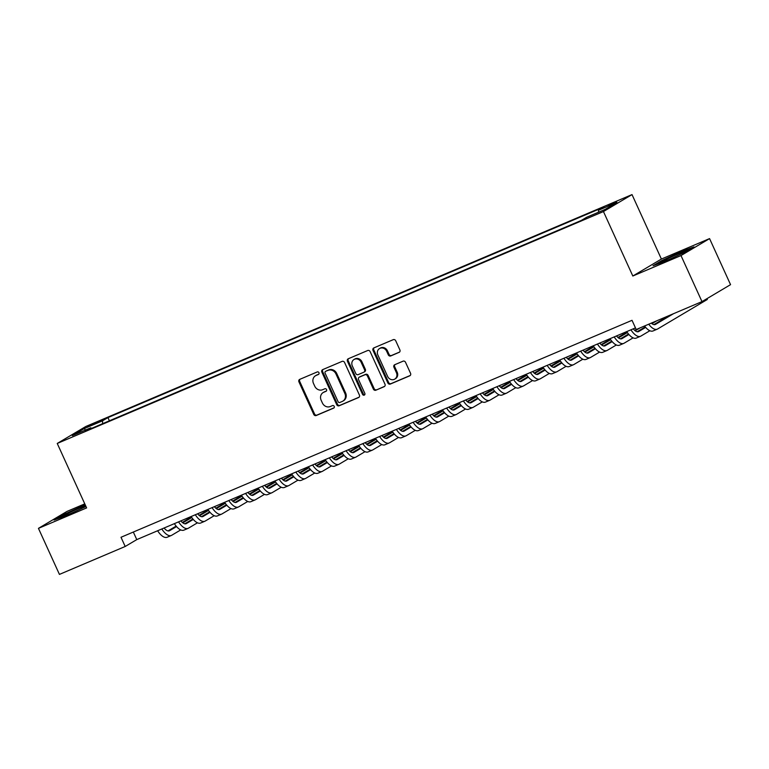 <?xml version="1.0" encoding="UTF-8"?>
<svg xmlns="http://www.w3.org/2000/svg" width="769" height="769" viewBox="0 0 769 769"><rect width="100%" height="100%" fill="white"/><g stroke="black" fill="none" stroke-linecap="round" stroke-linejoin="round"><path stroke-width="1.15" d="M318.962 372.715A1.394 1.25 -120.7 0 0 317.232 371.946L299.756 379.357A1.99 1.788 -120.7 0 0 298.939 381.866L313.762 414.404A1.99 1.788 -120.7 0 0 316.232 415.52L333.708 408.099A1.394 1.25 -120.7 0 0 332.554 405.571L330.295 406.522A6.363 5.71 -120.7 0 1 322.394 402.975L321.154 400.264A6.363 5.71 -120.7 0 1 323.172 392.555A6.363 5.71 -120.7 0 1 323.787 392.248L326.046 391.286A1.394 1.25 -120.7 0 0 324.893 388.758L322.634 389.71A6.363 5.71 -120.7 0 1 314.732 386.163L313.492 383.452A6.363 5.71 -120.7 0 1 315.511 375.743A6.363 5.71 -120.7 0 1 316.126 375.435L318.385 374.474A1.394 1.25 -120.7 0 0 318.962 372.715M616.69 201.43L608.317 205.592L616.69 201.43M399.063 352.413A1.99 1.788 -120.7 0 0 399.88 349.905L395.718 340.773A1.99 1.788 -120.7 0 0 393.247 339.667L373.849 347.905A1.99 1.788 -120.7 0 0 373.023 350.414L387.855 382.952A1.99 1.788 -120.7 0 0 390.325 384.058L409.733 375.82A1.99 1.788 -120.7 0 0 410.55 373.321L405.523 362.286A1.99 1.788 -120.7 0 0 403.052 361.18L394.747 364.708A1.99 1.788 -120.7 0 0 393.93 367.207L396.419 372.677A5.325 4.768 -120.7 0 1 394.737 379.127A5.325 4.768 -120.7 0 1 387.624 376.416L377.858 354.99A5.325 4.768 -120.7 0 1 379.54 348.549A5.325 4.768 -120.7 0 1 386.663 351.26L388.287 354.826A1.99 1.788 -120.7 0 0 390.758 355.941L399.428 352.192M632.82 276.013L680.998 255.568L701.982 301.611L730.55 284.645L709.566 238.601L661.398 259.057L632.022 194.595L603.444 211.552L632.82 276.013L661.398 259.057M84.773 503.868L67.018 511.404L38.45 528.361L86.618 507.915L57.242 443.453L603.444 211.552M38.45 528.361L59.434 574.405L125.193 546.48L136.776 539.607L635.463 327.892M701.982 301.611L636.213 329.526L632.022 320.317L121.002 537.271L125.193 546.48M344.57 362.487A1.99 1.788 -120.7 0 0 342.109 361.382L322.701 369.62A1.99 1.788 -120.7 0 0 321.875 372.129L336.707 404.667A1.99 1.788 -120.7 0 0 339.177 405.772L358.585 397.535A1.99 1.788 -120.7 0 0 359.402 395.035L344.57 362.487M348.27 358.767L367.678 350.52A1.99 1.788 -120.7 0 1 370.149 351.635L384.981 384.173A1.99 1.788 -120.7 0 1 384.154 386.682L375.849 390.21A1.99 1.788 -120.7 0 1 373.378 389.095L367.371 375.897A1.99 1.788 -120.7 0 0 364.9 374.791L359.392 377.127A1.99 1.788 -120.7 0 0 358.565 379.636L364.833 393.372A1.394 1.25 -120.7 0 1 362.526 394.353L347.453 361.267A1.99 1.788 -120.7 0 1 348.27 358.767M90.579 425.613L102.383 420.028L95.366 422.777L87.262 426.805L90.579 425.613M632.022 194.595L85.82 426.487L57.242 443.453M598.532 212.225L598.474 210.264L603.876 207.053L107.939 417.605L102.527 420.816L102.613 423.681M598.474 210.264L616.901 202.439L605.165 209.408L586.737 217.233L581.326 220.434L85.388 430.996L90.79 427.785L72.363 435.61L84.1 428.641L102.527 420.816M680.998 255.568L709.566 238.601M133.325 532.042L136.776 539.607M109.39 420.797L107.939 417.605M91.501 428.391L90.79 427.785M85.59 429.996L84.1 428.641M85.196 504.772L62.654 514.942L54.051 520.055L65.913 515.739L85.984 506.511M693.974 246.916L682.103 251.223L661.638 260.643L653.025 265.747L664.897 261.441L685.362 252.021L693.974 246.916M318.799 374.167L316.895 374.974A6.363 5.71 -120.7 0 0 316.28 375.282L315.511 375.743M323.172 392.555L323.941 392.094A6.363 5.71 -120.7 0 1 324.556 391.786L326.46 390.979M300.016 379.252A1.99 1.788 -120.7 0 0 299.708 381.405L314.54 413.953A1.99 1.788 -120.7 0 0 317.011 415.058L334.131 407.791M322.961 369.514A1.99 1.788 -120.7 0 0 322.653 371.667L337.476 404.206A1.99 1.788 -120.7 0 0 339.946 405.321L359.094 397.189M325.662 371.379A1.394 1.25 -120.7 0 0 325.085 373.138L338.1 401.697A1.394 1.25 -120.7 0 0 339.831 402.475L342.215 401.466A6.363 5.71 -120.7 0 0 342.83 401.158A6.363 5.71 -120.7 0 0 344.839 393.449L335.947 373.926A6.363 5.71 -120.7 0 0 328.046 370.37L326.431 370.927A1.394 1.25 -120.7 0 0 326.171 371.081M342.83 401.158L343.599 400.697A6.363 5.71 -120.7 0 0 345.617 392.988L344.839 393.449M326.431 370.927L328.815 369.908A6.363 5.71 -120.7 0 1 336.716 373.465L345.617 392.988M384.673 386.326L375.849 390.21M359.796 376.887A1.99 1.788 -120.7 0 1 360.161 376.666L365.669 374.33A1.99 1.788 -120.7 0 1 368.14 375.445L374.157 388.633A1.99 1.788 -120.7 0 0 376.618 389.748M348.53 358.652A1.99 1.788 -120.7 0 0 348.222 360.815L363.304 393.891A1.394 1.25 -120.7 0 0 364.727 394.747M361.122 362.209A5.325 4.768 -120.7 0 0 354.009 359.498A5.325 4.768 -120.7 0 0 352.327 365.938L355.768 373.484A1.99 1.788 -120.7 0 0 358.239 374.599L363.747 372.263A1.99 1.788 -120.7 0 0 364.564 369.754L361.122 362.209L361.901 361.747A5.325 4.768 -120.7 0 0 354.788 359.036L354.009 359.498M364.516 371.802A1.99 1.788 -120.7 0 0 365.342 369.293L364.564 369.754M361.901 361.747L365.342 369.293M379.54 348.549L380.319 348.088A5.325 4.768 -120.7 0 1 387.432 350.799L389.056 354.374A1.99 1.788 -120.7 0 0 391.527 355.48L399.572 352.067M394.737 379.127L395.516 378.665A5.325 4.768 -120.7 0 0 397.198 372.225L396.419 372.677M395.006 364.593A1.99 1.788 -120.7 0 0 394.699 366.755L397.198 372.225M374.109 347.799A1.99 1.788 -120.7 0 0 373.801 349.953L388.624 382.491A1.99 1.788 -120.7 0 0 391.094 383.606L410.242 375.474M164.095 528.015A10.132 4.46 67 0 0 169.353 530.802A10.132 4.46 67 0 0 169.584 530.687L176.534 526.563M182.811 522.843L191.779 517.508M197.758 513.961L199.209 513.106M168.007 530.918L176.139 526.092M182.301 522.43L191.433 517.008M180.725 529.918L171.689 535.291A15.197 6.69 -113 0 1 171.333 535.474A15.197 6.69 -113 0 1 161.807 528.985M171.333 535.474L167.142 537.252A15.197 6.69 -113 0 1 157.616 530.764M85.619 505.723A13.179 0.702 -24.5 0 0 79.707 508.021A13.179 0.702 -24.5 0 0 67.643 513.577A13.179 0.702 -24.5 0 0 62.779 516.499A13.179 0.702 -24.5 0 0 69.662 513.98A13.179 0.702 -24.5 0 0 70.7 513.538M56.445 519.181L63.193 515.182L85.378 505.195M80.668 508.953A13.179 0.702 -24.5 0 0 85.849 506.213M679.652 254.654A13.179 0.702 -24.5 0 0 680.594 254.183A13.179 0.702 -24.5 0 0 685.631 251.319A13.179 0.702 -24.5 0 0 679.536 253.366A13.179 0.702 -24.5 0 0 666.742 259.211A13.179 0.702 -24.5 0 0 661.753 262.2A13.179 0.702 -24.5 0 0 669.684 259.24M655.428 264.882L662.167 260.874L682.007 251.751L691.84 248.176M180.85 520.892A10.132 4.46 67 0 0 186.108 523.689A10.132 4.46 67 0 0 186.338 523.574L193.288 519.45M199.565 515.73L208.534 510.395M214.513 506.848L215.964 505.992M184.762 523.804L192.894 518.979M199.056 515.317L208.197 509.895M197.479 522.805L188.443 528.178A15.197 6.69 -113 0 1 188.088 528.361A15.197 6.69 -113 0 1 178.562 521.872M188.088 528.361L183.897 530.139A15.197 6.69 -113 0 1 174.371 523.651M197.604 513.779A10.132 4.46 67 0 0 202.862 516.576A10.132 4.46 67 0 0 203.093 516.46L210.043 512.337M216.32 508.617L225.288 503.282M231.267 499.735L232.719 498.879M201.516 516.691L209.649 511.866M215.81 508.203L224.952 502.782M214.234 515.691L205.198 521.065A15.197 6.69 -113 0 1 204.842 521.247A15.197 6.69 -113 0 1 195.316 514.759M204.842 521.247L200.651 523.026A15.197 6.69 -113 0 1 191.125 516.537M214.359 506.665A10.132 4.46 67 0 0 219.617 509.463A10.132 4.46 67 0 0 219.847 509.347L226.797 505.223M233.074 501.503L242.043 496.168M248.022 492.621L249.473 491.766M218.271 509.578L226.403 504.752M232.565 501.09L241.706 495.669M230.988 508.578L221.953 513.952A15.197 6.69 -113 0 1 221.597 514.134A15.197 6.69 -113 0 1 212.071 507.646M221.597 514.134L217.406 515.912A15.197 6.69 -113 0 1 207.88 509.424M231.113 499.552A10.132 4.46 67 0 0 236.371 502.349A10.132 4.46 67 0 0 236.602 502.234L243.552 498.11M249.829 494.38L258.797 489.055M264.776 485.508L266.228 484.653M235.026 502.465L243.158 497.639M249.319 493.977L258.461 488.555M247.743 501.465L238.707 506.838A15.197 6.69 -113 0 1 238.352 507.011A15.197 6.69 -113 0 1 228.826 500.532M238.352 507.011L234.161 508.799A15.197 6.69 -113 0 1 224.635 502.311M247.868 492.439A10.132 4.46 67 0 0 253.126 495.236A10.132 4.46 67 0 0 253.357 495.121L260.307 490.997M266.583 487.267L275.552 481.942M281.531 478.395L282.982 477.539M251.78 495.351L259.912 490.526M266.074 486.864L275.215 481.442M264.498 494.352L255.462 499.725A15.197 6.69 -113 0 1 255.106 499.898A15.197 6.69 -113 0 1 245.58 493.419M255.106 499.898L250.915 501.676A15.197 6.69 -113 0 1 241.389 495.198M264.623 485.326A10.132 4.46 67 0 0 269.881 488.123A10.132 4.46 67 0 0 270.111 488.007L277.061 483.884M283.338 480.154L292.316 474.829M298.285 471.282L299.737 470.426M268.535 488.238L276.667 483.413M282.829 479.75L291.97 474.329M281.252 487.238L272.216 492.612A15.197 6.69 -113 0 1 271.861 492.785A15.197 6.69 -113 0 1 262.335 486.306M271.861 492.785L267.67 494.563A15.197 6.69 -113 0 1 258.144 488.084M281.387 478.212A10.132 4.46 67 0 0 286.635 481.01A10.132 4.46 67 0 0 286.866 480.894L293.825 476.77M300.093 473.041L309.071 467.715M315.04 464.168L316.492 463.313M285.289 481.125L293.422 476.299M299.583 472.637L308.725 467.216M298.007 480.125L288.971 485.499A15.197 6.69 -113 0 1 288.615 485.672A15.197 6.69 -113 0 1 279.089 479.193M288.615 485.672L284.424 487.45A15.197 6.69 -113 0 1 274.898 480.971M298.141 471.099A10.132 4.46 67 0 0 303.39 473.896A10.132 4.46 67 0 0 303.62 473.781L310.58 469.657M316.847 465.927L325.825 460.602M331.795 457.055L333.246 456.2M302.044 474.012L310.176 469.186M316.347 465.524L325.479 460.102M314.761 473.012L305.726 478.385A15.197 6.69 -113 0 1 305.37 478.558A15.197 6.69 -113 0 1 295.844 472.079M305.37 478.558L301.179 480.337A15.197 6.69 -113 0 1 291.653 473.858M314.896 463.986A10.132 4.46 67 0 0 320.144 466.783A10.132 4.46 67 0 0 320.375 466.668L327.334 462.544M333.602 458.814L342.58 453.489M348.549 449.942L350.001 449.086M318.799 466.898L326.931 462.073M333.102 458.411L342.234 452.989M331.516 465.899L322.48 471.272A15.197 6.69 -113 0 1 322.124 471.445A15.197 6.69 -113 0 1 312.599 464.966M322.124 471.445L317.933 473.223A15.197 6.69 -113 0 1 308.407 466.745M331.65 456.873A10.132 4.46 67 0 0 336.899 459.67A10.132 4.46 67 0 0 337.13 459.554L344.089 455.431M350.356 451.701L359.334 446.376M365.304 442.829L366.755 441.973M335.553 459.785L343.685 454.96M349.857 451.297L358.988 445.876M348.27 458.785L339.235 464.159A15.197 6.69 -113 0 1 338.879 464.332A15.197 6.69 -113 0 1 329.353 457.853M338.879 464.332L334.688 466.11A15.197 6.69 -113 0 1 325.162 459.631M348.405 449.759A10.132 4.46 67 0 0 353.653 452.557A10.132 4.46 67 0 0 353.884 452.441L360.844 448.317M367.111 444.588L376.089 439.262M382.058 435.715L383.51 434.86M352.308 452.662L360.44 447.846M366.611 444.184L375.743 438.763M365.025 451.672L355.989 457.046A15.197 6.69 -113 0 1 355.634 457.219A15.197 6.69 -113 0 1 346.108 450.74M355.634 457.219L351.443 458.997A15.197 6.69 -113 0 1 341.917 452.518M365.16 442.646A10.132 4.46 67 0 0 370.408 445.443A10.132 4.46 67 0 0 370.639 445.328L377.598 441.204M383.866 437.474L392.844 432.149M398.813 428.602L400.264 427.747M369.062 445.549L377.195 440.733M383.366 437.071L392.498 431.649M381.78 444.559L372.744 449.932A15.197 6.69 -113 0 1 372.388 450.105A15.197 6.69 -113 0 1 362.862 443.626M372.388 450.105L368.197 451.884A15.197 6.69 -113 0 1 358.671 445.405M381.914 435.533A10.132 4.46 67 0 0 387.163 438.33A10.132 4.46 67 0 0 387.403 438.215L394.353 434.091M400.62 430.361L409.598 425.036M415.568 421.489L417.019 420.633M385.817 438.436L393.949 433.62M400.12 429.958L409.252 424.536M398.534 437.446L389.499 442.819A15.197 6.69 -113 0 1 389.143 442.992A15.197 6.69 -113 0 1 379.617 436.513M389.143 442.992L384.952 444.77A15.197 6.69 -113 0 1 375.426 438.292M398.669 428.42A10.132 4.46 67 0 0 403.917 431.217A10.132 4.46 67 0 0 404.158 431.101L411.107 426.978M417.375 423.248L426.353 417.923M432.322 414.376L433.774 413.52M402.581 431.322L410.704 426.507M416.875 422.844L426.007 417.423M415.298 430.332L406.253 435.706A15.197 6.69 -113 0 1 405.897 435.879A15.197 6.69 -113 0 1 396.371 429.4M405.897 435.879L401.706 437.657A15.197 6.69 -113 0 1 392.18 431.178M415.423 421.306A10.132 4.46 67 0 0 420.672 424.103A10.132 4.46 67 0 0 420.912 423.988L427.862 419.864M434.129 416.135L443.107 410.809M449.077 407.262L450.528 406.407M419.336 424.209L427.458 419.393M433.629 415.731L442.761 410.31M432.053 423.219L423.008 428.593A15.197 6.69 -113 0 1 422.652 428.766A15.197 6.69 -113 0 1 413.126 422.287M422.652 428.766L418.461 430.544A15.197 6.69 -113 0 1 408.935 424.065M432.178 414.193A10.132 4.46 67 0 0 437.426 416.99A10.132 4.46 67 0 0 437.667 416.875L444.617 412.751M450.884 409.021L459.862 403.696M465.831 400.149L467.283 399.294M436.09 417.096L444.213 412.271M450.384 408.618L459.516 403.196M448.808 416.106L439.762 421.479A15.197 6.69 -113 0 1 439.407 421.652A15.197 6.69 -113 0 1 429.881 415.173M439.407 421.652L435.216 423.431A15.197 6.69 -113 0 1 425.69 416.952M448.933 407.08A10.132 4.46 67 0 0 454.181 409.877A10.132 4.46 67 0 0 454.421 409.762L461.371 405.638M467.639 401.908L476.617 396.583M482.586 393.036L484.037 392.18M452.845 409.983L460.967 405.157M467.139 401.505L476.271 396.083M465.562 408.993L456.517 414.366A15.197 6.69 -113 0 1 456.161 414.539A15.197 6.69 -113 0 1 446.635 408.06M456.161 414.539L451.97 416.317A15.197 6.69 -113 0 1 442.444 409.839M465.687 399.967A10.132 4.46 67 0 0 470.936 402.764A10.132 4.46 67 0 0 471.176 402.648L478.126 398.525M484.393 394.795L493.371 389.47M499.341 385.923L500.792 385.067M469.599 402.869L477.722 398.044M483.893 394.391L493.025 388.97M482.317 401.879L473.271 407.253A15.197 6.69 -113 0 1 472.916 407.426A15.197 6.69 -113 0 1 463.39 400.947M472.916 407.426L468.725 409.204A15.197 6.69 -113 0 1 459.199 402.725M482.442 392.853A10.132 4.46 67 0 0 487.69 395.651A10.132 4.46 67 0 0 487.931 395.535L494.88 391.411M501.148 387.682L510.126 382.356M516.095 378.809L517.547 377.954M486.354 395.756L494.477 390.931M500.648 387.278L509.78 381.857M499.071 394.766L490.026 400.14A15.197 6.69 -113 0 1 489.67 400.313A15.197 6.69 -113 0 1 480.144 393.834M489.67 400.313L485.479 402.091A15.197 6.69 -113 0 1 475.953 395.612M499.196 385.74A10.132 4.46 67 0 0 504.445 388.537A10.132 4.46 67 0 0 504.685 388.422L511.635 384.298M517.902 380.568L526.88 375.243M532.85 371.696L534.301 370.841M503.109 388.643L511.231 383.818M517.402 380.165L526.534 374.743M515.826 387.653L506.781 393.026A15.197 6.69 -113 0 1 506.425 393.199A15.197 6.69 -113 0 1 496.899 386.72M506.425 393.199L502.234 394.978A15.197 6.69 -113 0 1 492.708 388.499M515.951 378.627A10.132 4.46 67 0 0 521.199 381.424A10.132 4.46 67 0 0 521.44 381.309L528.39 377.185M534.657 373.455L543.635 368.13M549.604 364.583L551.056 363.727M519.863 381.53L527.986 376.704M534.157 373.052L543.289 367.63M532.581 380.54L523.535 385.913A15.197 6.69 -113 0 1 523.18 386.086A15.197 6.69 -113 0 1 513.654 379.607M523.18 386.086L518.988 387.864A15.197 6.69 -113 0 1 509.463 381.386M532.706 371.514A10.132 4.46 67 0 0 537.954 374.311A10.132 4.46 67 0 0 538.194 374.195L545.144 370.062M551.411 366.342L560.39 361.017M566.359 357.47L567.81 356.614M536.618 374.416L544.74 369.591M550.912 365.938L560.043 360.517M549.335 373.426L540.29 378.8A15.197 6.69 -113 0 1 539.934 378.973A15.197 6.69 -113 0 1 530.408 372.494M539.934 378.973L535.743 380.751A15.197 6.69 -113 0 1 526.227 374.272M549.46 364.4A10.132 4.46 67 0 0 554.709 367.197A10.132 4.46 67 0 0 554.949 367.082L561.899 362.949M568.166 359.229L577.144 353.903M583.113 350.356L584.565 349.501M553.372 367.303L561.495 362.478M567.666 358.825L576.798 353.404M566.09 366.313L557.044 371.687A15.197 6.69 -113 0 1 556.689 371.86A15.197 6.69 -113 0 1 547.163 365.381M556.689 371.86L552.498 373.638A15.197 6.69 -113 0 1 542.981 367.159M566.215 357.287A10.132 4.46 67 0 0 571.463 360.084A10.132 4.46 67 0 0 571.703 359.969L578.653 355.836M584.921 352.115L593.899 346.79M599.868 343.243L601.32 342.388M570.127 360.19L578.25 355.365M584.421 351.712L593.553 346.29M582.844 359.2L573.799 364.573A15.197 6.69 -113 0 1 573.443 364.746A15.197 6.69 -113 0 1 563.917 358.267M573.443 364.746L569.252 366.525A15.197 6.69 -113 0 1 559.736 360.046M582.969 350.174A10.132 4.46 67 0 0 588.218 352.971A10.132 4.46 67 0 0 588.458 352.856L595.408 348.722M601.675 345.002L610.653 339.677M616.623 336.13L618.074 335.274M586.882 353.077L595.004 348.251M601.175 344.599L610.307 339.177M599.599 352.087L590.554 357.46A15.197 6.69 -113 0 1 590.198 357.633A15.197 6.69 -113 0 1 580.672 351.154M590.198 357.633L586.007 359.411A15.197 6.69 -113 0 1 576.49 352.933M599.724 343.061A10.132 4.46 67 0 0 604.972 345.858A10.132 4.46 67 0 0 605.213 345.742L612.162 341.609M618.43 337.889L627.408 332.564M633.377 329.017L634.829 328.161M603.636 345.963L611.759 341.138M617.93 337.485L627.062 332.064M616.354 344.973L607.308 350.347A15.197 6.69 -113 0 1 606.952 350.52A15.197 6.69 -113 0 1 597.426 344.041M606.952 350.52L602.761 352.298A15.197 6.69 -113 0 1 593.245 345.819M616.478 335.947A10.132 4.46 67 0 0 621.727 338.745A10.132 4.46 67 0 0 621.967 338.629L628.917 334.496M635.184 330.776L640 327.921M620.391 338.85L628.513 334.025M634.685 330.372L636.194 329.478M633.108 337.86L624.063 343.234A15.197 6.69 -113 0 1 623.707 343.407A15.197 6.69 -113 0 1 614.181 336.928M623.707 343.407L619.516 345.185A15.197 6.69 -113 0 1 610 338.706M633.233 328.834A10.132 4.46 67 0 0 638.481 331.631A10.132 4.46 67 0 0 638.722 331.516L645.672 327.383M651.939 323.662L656.755 320.808M637.145 331.737L645.268 326.912M651.439 323.259L652.564 322.586M649.863 330.747L640.817 336.12A15.197 6.69 -113 0 1 640.462 336.293A15.197 6.69 -113 0 1 630.936 329.814M640.462 336.293L636.271 338.072A15.197 6.69 -113 0 1 626.754 331.593M651.295 323.124A10.132 4.46 67 0 0 655.236 324.518A10.132 4.46 67 0 0 655.476 324.403L673.509 313.694M653.9 324.624L669.318 315.473M706.971 298.641L707.345 299.458L657.572 329.007A15.197 6.69 -113 0 1 657.216 329.18A15.197 6.69 -113 0 1 648.738 324.21M657.216 329.18L653.025 330.958A15.197 6.69 -113 0 1 644.547 325.989M95.673 423.44L95.366 422.777M99.307 421.758L99.057 421.21M316.895 374.974L316.126 375.435M324.556 391.786L323.787 392.248M317.011 415.058L316.232 415.52M314.54 413.953L313.762 414.404M299.708 381.405L298.939 381.866M339.946 405.321L339.177 405.772M337.476 404.206L336.707 404.667M322.653 371.667L321.875 372.129M336.716 373.465L335.947 373.926M328.815 369.908L328.046 370.37M374.157 388.633L373.378 389.095M368.14 375.445L367.371 375.897M365.669 374.33L364.9 374.791M360.161 376.666L359.392 377.127M363.304 393.891L362.526 394.353M348.222 360.815L347.453 361.267M391.527 355.48L390.758 355.941M389.056 354.374L388.287 354.826M387.432 350.799L386.663 351.26M394.699 366.755L393.93 367.207M391.094 383.606L390.325 384.058M388.624 382.491L387.855 382.952M373.801 349.953L373.023 350.414M169.103 530.889L169.584 530.687M185.858 523.776L186.338 523.574M202.612 516.662L203.093 516.46M219.367 509.549L219.847 509.347M236.121 502.436L236.602 502.234M252.876 495.323L253.357 495.121M269.631 488.209L270.111 488.007M286.385 481.096L286.866 480.894M303.14 473.983L303.62 473.781M319.894 466.87L320.375 466.668M336.649 459.756L337.13 459.554M353.404 452.643L353.884 452.441M370.158 445.53L370.639 445.328M386.913 438.417L387.403 438.215M403.667 431.303L404.158 431.101M420.422 424.19L420.912 423.988M437.177 417.077L437.667 416.875M453.931 409.964L454.421 409.762M470.686 402.85L471.176 402.648M487.44 395.737L487.931 395.535M504.195 388.624L504.685 388.422M520.949 381.511L521.44 381.309M537.704 374.397L538.194 374.195M554.459 367.284L554.949 367.082M571.213 360.171L571.703 359.969M587.968 353.058L588.458 352.856M604.722 345.944L605.213 345.742M621.477 338.831L621.967 338.629M638.232 331.718L638.722 331.516M654.986 324.605L655.476 324.403M326.296 370.994L325.527 371.456M359.969 376.772L359.2 377.223M364.708 371.706L363.939 372.158"/></g></svg>
